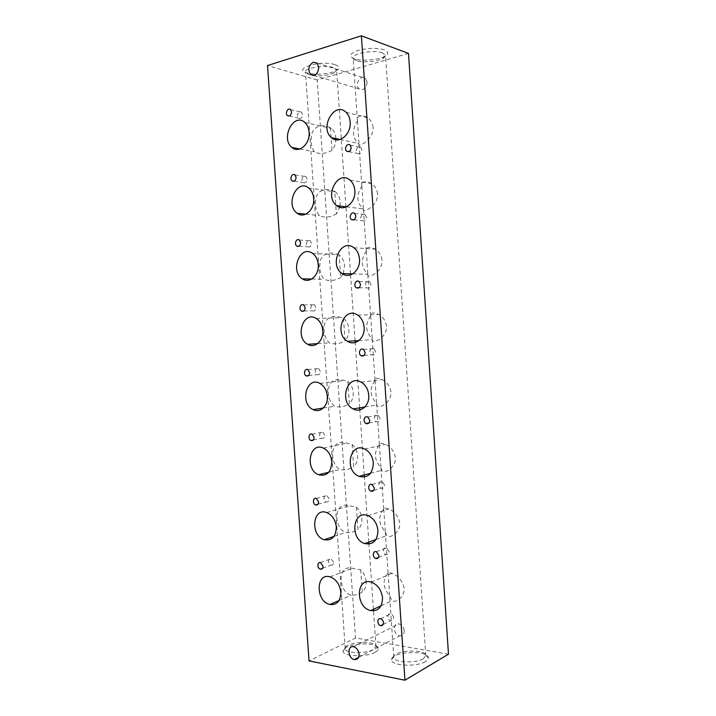<?xml version="1.0" encoding="UTF-8"?>
<svg xmlns="http://www.w3.org/2000/svg" width="716" height="716" viewBox="0 0 716 716"><rect width="100%" height="100%" fill="white"/><g stroke="black" fill="none" stroke-linecap="round" stroke-linejoin="round"><path stroke-width="0.54" stroke-dasharray="3.58 2.69" d="M335.858 138.582L335.831 137.982C335.482 133.901 334.059 130.751 331.544 128.522L330.443 127.734C322.093 123.957 316.033 125.488 312.257 132.299C310.216 140.461 310.95 146.959 314.449 151.81C319.184 154.423 325.037 153.958 332 150.414C334.381 147.442 335.67 143.889 335.858 139.763M330.443 127.734L332 150.414M366.136 581.526C365.715 576.854 363.898 572.943 360.703 569.811L352.12 568.218C336.878 564.208 338.185 592.034 351.261 595.264C355.145 595.354 358.797 594.289 362.224 592.051C365.044 589.689 366.35 586.18 366.136 581.526M373.117 127.564C372.633 123.501 370.888 120.261 367.872 117.854C361.088 114.166 357.588 115.052 357.382 120.512L357.463 121.022C352.048 129.345 352.165 136.783 357.821 143.343L359.002 144.364C357.714 147.693 373.833 139.62 373.117 127.564M357.463 121.022L359.038 144.229M404.191 588.105C402.303 580.667 398.221 575.753 391.956 573.337C389.218 572.442 387.92 572.308 388.072 572.961L388.117 573.06C382.263 579.826 382.783 587.406 389.656 595.784L392.01 600.688C396.234 603.418 404.925 596.213 404.191 588.105M399.788 522.895C398.275 516.075 394.597 511.43 388.743 508.969C385.235 507.787 383.561 507.769 383.722 508.888L383.776 509.049C377.941 516.164 378.451 523.763 385.324 531.845L386.774 535.595C390.318 539.211 400.62 531.791 399.788 522.895M383.776 509.049L385.324 531.845M395.375 457.497C394.167 451.25 390.882 446.874 385.512 444.359C381.261 442.846 379.212 442.944 379.364 444.636L379.426 444.851C373.6 452.315 374.119 459.932 380.975 467.709L381.726 470.349C384.295 474.708 396.261 467.244 395.375 457.497M379.426 444.851L380.975 467.709M390.954 391.903C389.969 386.184 387.061 382.058 382.219 379.525C377.278 377.627 374.871 377.851 374.996 380.187L375.059 380.465C369.25 388.278 369.769 395.921 376.616 403.394L376.893 405.014C378.245 409.901 391.84 402.544 390.954 391.903M386.515 326.111C385.7 320.875 383.141 316.991 378.818 314.467C373.278 312.14 370.548 312.498 370.611 315.559L370.673 315.89C364.883 324.053 365.402 331.723 372.239 338.892L372.266 339.653C372.204 344.808 387.338 337.684 386.515 326.111M370.673 315.89L372.239 338.892M382.058 260.132C381.386 255.326 379.131 251.674 375.3 249.168C369.259 246.394 366.234 246.913 366.216 250.734L366.288 251.128C360.506 259.648 361.025 267.337 367.845 274.192L367.827 274.452C366.646 279.401 382.791 272.357 382.058 260.132M366.288 251.128L367.845 274.192M377.592 193.946C377.028 189.534 375.05 186.097 371.649 183.627C365.196 180.405 361.911 181.094 361.804 185.713L361.875 186.169C356.264 194.618 356.595 202.198 362.869 208.893L363.415 209.502C362.189 213.645 378.317 206.083 377.592 193.946M361.875 186.169L363.451 209.305M373 649.672C365.133 654.2 344.387 653.287 345.21 648.517L345.21 648.428C344.942 641.983 376.276 639.907 375.936 646.396L373 649.672M333.253 67.564C324.751 64.538 304.04 68.056 305.49 72.209L308.82 74.652C314.942 76.746 328.733 75.789 334.103 72.889L336.618 70.034L333.253 67.564M360.703 569.811L362.224 592.051M339.993 206.065L340.198 201.894C339.805 197.473 338.185 194.108 335.321 191.799L334.811 191.432L336.35 214.048L339.742 207.282M334.811 191.432C326.245 187.744 320.133 189.266 316.472 196.014C314.485 204.176 315.434 210.71 319.318 215.606C324.16 218.022 329.834 217.503 336.35 214.048M343.215 273.593L344.548 265.618C344.119 260.901 342.32 257.348 339.151 254.95L340.7 277.504L342.973 274.121M339.151 254.95L338.811 254.824C330.031 251.343 323.972 252.972 320.616 259.711C318.754 267.909 319.98 274.434 324.294 279.285C329.19 281.424 334.658 280.833 340.7 277.504M343.492 318.28L345.031 340.771C347.815 337.764 349.104 333.889 348.889 329.163C348.459 324.455 346.66 320.831 343.492 318.28L341.559 317.68C332.707 314.852 327.06 316.893 324.616 323.802C323.104 331.947 324.697 338.292 329.396 342.839C334.274 344.638 339.491 343.949 345.031 340.771M347.806 381.431L349.345 403.86C352.147 401.014 353.435 397.237 353.221 392.529C352.791 387.83 350.992 384.125 347.806 381.431L344.253 380.447C335.428 378.272 330.246 380.706 328.689 387.732C327.481 395.894 329.467 402.07 334.632 406.24C339.42 407.646 344.324 406.849 349.345 403.86M352.12 444.403L353.65 466.769C356.461 464.084 357.749 460.397 357.544 455.707C357.114 451.017 355.306 447.249 352.12 444.403L346.884 443.123C329.602 437.181 328.85 463.52 340.019 469.481C344.629 470.439 349.166 469.535 353.65 466.769M356.416 507.197L357.946 529.5C360.757 526.976 362.054 523.378 361.849 518.706C361.419 514.025 359.611 510.186 356.416 507.197L349.498 505.72C333.11 500.842 333.522 527.746 345.568 532.498C349.873 533.017 353.999 532.015 357.946 529.5M423.228 658.792C415.495 663.768 392.905 662.488 393.782 657.216L393.782 657.118C393.478 650.164 426.092 648.571 425.796 655.57L423.228 658.792M382.541 52.886C374.128 49.449 351.583 53.53 353.149 58.13C353.355 59.231 354.599 60.126 356.872 60.815C363.263 62.856 376.992 61.683 382.657 58.605C384.689 57.54 385.638 56.457 385.521 55.347L382.541 52.886M388.117 573.06L389.656 595.784M375.059 380.465L376.616 403.394M333.504 562.275L331.052 558.748C327.624 559.957 327.543 562.105 330.81 565.201C332.546 565.425 333.45 564.45 333.504 562.275M302.591 114.533L301.57 112.26C299.002 109.87 295.806 116.09 298.518 118.167C300.845 119.116 302.197 117.898 302.591 114.533M307.048 179.054L305.893 176.628C303.19 174.346 300.264 180.593 303.101 182.562C305.392 183.439 306.699 182.267 307.048 179.054M311.487 243.386L310.18 240.8C307.343 238.652 304.73 244.944 307.692 246.778C309.93 247.566 311.192 246.438 311.487 243.386M315.917 307.54L314.431 304.774C311.46 302.779 309.223 309.142 312.292 310.816C314.467 311.514 315.675 310.422 315.917 307.54M320.329 371.497L318.638 368.552C315.541 366.735 313.724 373.188 316.902 374.683C318.996 375.274 320.142 374.208 320.329 371.497M324.742 435.274L322.809 432.133C319.605 430.531 318.271 437.091 321.529 438.371C323.525 438.845 324.59 437.807 324.742 435.274M329.127 498.864L326.944 495.535C323.659 494.165 322.844 500.842 326.165 501.88C328.044 502.229 329.029 501.218 329.127 498.864M367.165 82.197L365.482 78.304C360.81 73.614 354.134 84.757 359.11 88.847C363.594 90.789 366.279 88.569 367.165 82.197M404.209 630.644C403.663 626.974 401.873 624.719 398.848 623.86C392.386 622.526 393.299 635.155 399.698 635.826C402.652 635.924 404.155 634.197 404.209 630.644M448.493 654.191L355.512 637.956L309.043 660.922M408.496 53.414L317.197 80.013L355.512 637.956M317.197 80.013L267.507 65.541M375.041 652.321C365.912 657.637 341.774 656.456 343.071 650.862C342.83 643.415 378.701 641.035 378.388 648.526C378.433 649.824 377.314 651.095 375.041 652.321M425.42 661.566C416.461 667.402 390.157 665.782 391.562 659.597C391.276 651.569 428.607 649.752 428.356 657.834C428.41 659.123 427.434 660.367 425.42 661.566M334.936 64.646C321.072 59.84 291.851 68.638 306.851 72.853C313.903 75.269 329.691 74.169 335.867 70.821C340.028 68.476 339.715 66.418 334.936 64.646M384.376 49.825C376.544 47.677 367.63 47.918 357.624 50.568C349.408 53.709 348.486 56.528 354.868 58.998C362.224 61.361 377.941 60.019 384.465 56.457C388.904 53.942 388.869 51.731 384.376 49.825M389.065 551.481L386.524 547.847C382.881 546.505 382.281 553.54 385.951 554.542C387.929 554.855 388.967 553.835 389.065 551.481M384.555 485.027L382.344 481.617C378.8 479.971 377.52 486.853 381.127 488.16C383.266 488.643 384.411 487.596 384.555 485.027M380.044 418.368L378.129 415.19C374.701 413.266 372.812 419.997 376.321 421.581C378.594 422.216 379.829 421.142 380.044 418.368M375.506 351.511L373.859 348.549C370.584 346.401 368.158 352.988 371.541 354.814C373.913 355.584 375.238 354.483 375.506 351.511M370.969 284.449L369.546 281.701C366.431 279.356 363.54 285.827 366.78 287.85C369.232 288.754 370.628 287.617 370.969 284.449M366.404 217.181L365.178 214.63C362.233 212.124 358.949 218.514 362.036 220.698C364.551 221.709 366.01 220.537 366.404 217.181M361.831 149.716L360.766 147.335C357.982 144.704 354.366 151.04 357.32 153.358C359.871 154.459 361.374 153.242 361.831 149.716M393.549 617.729C393.272 615.724 392.305 614.444 390.659 613.889C386.98 612.878 387.105 620.056 390.775 620.709C392.574 620.87 393.505 619.886 393.549 617.729M299.825 148.991L314.449 151.81M304.73 122.373L331.544 128.522M339.026 600.527L351.261 595.264M330.067 576.872L352.12 568.218M340.055 139.486L357.821 143.343M345.944 112.206L367.872 117.854M381.064 605.781L392.01 600.688M371.21 582.126L391.956 573.337M375.927 539.533L386.774 535.595M368.024 515.681L388.743 508.969M370.548 473.294L381.726 470.349M364.721 449.057L385.512 444.359M364.874 406.992L376.893 405.014M361.276 382.201L382.219 379.525M358.922 340.556L372.266 339.653M357.669 315.112L378.818 314.467M352.728 273.87L367.836 274.3M353.901 247.754L375.3 249.168M346.41 206.861L362.869 208.893M349.99 180.119L371.649 183.627M375.936 646.485L373.51 610.873M373.403 609.343L368.955 544.079M368.821 542.11L364.381 477.089M364.238 474.95L359.799 409.883M359.665 407.851L355.199 342.481M355.091 340.807L350.589 274.863M350.518 273.807L345.962 207.04M345.944 206.799L336.618 70.034M345.21 648.517L305.49 72.209M425.796 655.668L385.521 55.347M393.782 657.216L389.656 596.338M388.072 572.961L385.315 532.337M383.722 508.888L380.957 468.148M379.364 444.636L376.598 403.77M374.996 380.187L372.213 339.205M370.611 315.559L367.827 274.452M366.216 250.734L363.415 209.502M361.804 185.713L359.002 144.364M357.382 120.512L353.149 58.13M305.813 214.156L319.318 215.606M308.703 188.004L335.321 191.799M311.773 279.025L324.294 279.285M312.57 253.383L338.811 254.824M317.618 343.635L329.396 342.839M316.302 318.522L341.559 317.68M323.292 408.022L334.632 406.24M319.918 383.418L344.253 380.447M328.751 472.256L340.019 469.481M323.399 448.1L346.884 443.123M333.987 536.409L345.568 532.498M326.773 512.575L349.498 505.72M322.531 568.316L330.81 565.201M320.553 562.606L331.052 558.748M289.21 116.001L298.518 118.167M290.526 109.584L301.57 112.26M294.079 181.22L303.101 182.562M294.929 174.901L305.893 176.628M298.93 246.223L307.692 246.778M299.288 240.021L310.18 240.8M303.754 311.012L312.292 310.816M303.62 304.926L314.431 304.774M308.533 375.605L316.902 374.683M307.907 369.644L318.638 368.552M313.259 440.009L321.529 438.371M312.158 434.156L322.809 432.133M317.931 504.243L326.165 501.88M316.374 498.47L326.944 495.535M382.657 58.605L384.465 56.457M356.872 60.815L354.868 58.998M334.103 72.889L335.867 70.821M308.82 74.652L306.851 72.853M393.782 657.118L391.562 659.597M425.796 655.57L428.356 657.834M378.504 557.451L385.951 554.542M376.365 551.723L386.524 547.847M373.743 490.299L381.127 488.16M372.105 484.49L382.344 481.617M368.901 422.986L376.321 421.581M367.809 417.052L378.129 415.19M363.97 355.485L371.541 354.814M363.46 349.39L373.859 348.549M358.976 287.778L366.78 287.85M359.056 281.513L369.546 281.701M353.919 219.83L362.036 220.698M354.599 213.404L365.178 214.63M348.835 151.64L357.32 153.358M350.106 145.071L360.766 147.335M383.194 624.459L390.775 620.709M380.59 618.767L390.659 613.889M313.814 75.431L359.11 88.847M317.081 63.098L365.482 78.304M358.501 657.431L399.698 635.826M353.534 646.754L398.848 623.86M345.21 648.428L343.071 650.862M375.936 646.396L378.388 648.526"/><path stroke-width="1.07" d="M309.106 132.156C308.748 127.922 307.289 124.665 304.73 122.373C293.515 112.09 280.251 138.85 292.03 147.487C298.975 153.815 310.288 143.88 309.106 132.156M335.858 139.763L335.858 138.582M340.807 592.15C339.751 584.283 336.171 579.181 330.067 576.872C315.649 572.29 315.505 601.61 329.888 604.456C336.968 605.19 340.61 601.082 340.807 592.15M350.169 121.935C349.829 117.809 348.423 114.569 345.944 112.206C334.408 100.893 319.246 128.03 331.445 137.624C338.749 144.739 351.431 134.366 350.169 121.935M382.532 597.941C381.44 589.868 377.672 584.596 371.21 582.126C355.789 577.114 355.306 607.428 370.709 610.587C378.334 611.437 382.272 607.222 382.532 597.941M377.95 530.565C377.064 523.28 373.752 518.312 368.024 515.681C352.845 509.345 349.48 539.067 364.775 543.587C373.108 545.055 377.493 540.714 377.95 530.565M373.358 462.983C372.624 456.405 369.751 451.76 364.721 449.057C349.963 441.521 343.922 470.618 358.922 476.346C367.863 478.458 372.669 474.001 373.358 462.983M368.749 395.196C368.14 389.244 365.652 384.913 361.276 382.201C347.072 373.627 338.623 402.115 353.176 408.917C360.712 413.248 369.725 405.471 368.749 395.196M364.122 327.203C363.612 321.806 361.455 317.779 357.669 315.112C344.101 305.651 333.549 333.602 347.564 341.317C355.163 346.428 365.187 338.068 364.122 327.203M359.486 258.986C359.047 254.082 357.186 250.332 353.901 247.754C341.022 237.551 328.662 265.09 342.078 273.557C349.641 279.41 360.622 270.424 359.486 258.986M354.832 190.572C354.447 186.079 352.836 182.598 349.99 180.119C337.791 169.307 323.9 196.569 336.708 205.662C344.172 212.178 356.04 202.521 354.832 190.572M339.742 207.282L339.993 206.065M313.671 198.457C313.268 193.875 311.612 190.384 308.703 188.004C296.916 178.212 284.87 205.08 297.167 213.234C304.219 219.006 314.798 209.743 313.671 198.457M342.973 274.121L343.215 273.593M318.226 264.571C317.77 259.577 315.881 255.854 312.57 253.383C300.192 244.183 289.577 271.283 302.394 278.837C309.5 284.001 319.291 275.365 318.226 264.571M322.773 330.479C322.236 325.028 320.088 321.045 316.302 318.522C303.369 310.01 294.41 337.442 307.71 344.306C314.807 348.817 323.766 340.762 322.773 330.479M327.301 396.19C326.675 390.229 324.214 385.969 319.918 383.418C306.457 375.712 299.395 403.582 313.125 409.615C320.142 413.427 328.223 405.927 327.301 396.19M331.821 461.704C331.078 455.161 328.277 450.632 323.399 448.1C309.5 441.325 304.56 469.669 318.638 474.753C326.872 476.534 331.266 472.184 331.821 461.704M336.323 527.021C335.437 519.852 332.26 515.028 326.773 512.575C312.543 506.847 309.93 535.693 324.241 539.712C331.929 540.956 335.956 536.732 336.323 527.021M323.032 566.186L320.553 562.606C317.188 561.469 316.946 568.352 320.32 569.148C322.066 569.381 322.97 568.397 323.032 566.186M291.546 111.893L290.526 109.584C287.93 107.158 284.726 113.486 287.465 115.589C289.792 116.547 291.161 115.312 291.546 111.893M296.084 177.362L294.929 174.901C292.2 172.592 289.273 178.937 292.128 180.924C294.419 181.81 295.744 180.629 296.084 177.362M300.613 242.643L299.288 240.021C296.433 237.837 293.82 244.228 296.791 246.089C299.046 246.886 300.317 245.74 300.613 242.643M305.123 307.737L303.62 304.926C300.63 302.904 298.384 309.357 301.472 311.066C303.665 311.773 304.882 310.663 305.123 307.737M309.616 372.633L307.907 369.644C304.792 367.8 302.975 374.343 306.171 375.864C308.274 376.464 309.428 375.381 309.616 372.633M314.1 437.342L312.158 434.156C308.936 432.518 307.594 439.176 310.878 440.483C312.883 440.958 313.957 439.91 314.1 437.342M318.575 501.862L316.374 498.47C313.062 497.074 312.257 503.849 315.595 504.914C317.483 505.263 318.477 504.252 318.575 501.862M378.925 555.419L376.365 551.723C372.696 550.344 372.105 557.487 375.793 558.516C377.788 558.847 378.836 557.809 378.925 555.419M374.334 487.954L372.105 484.49C368.534 482.808 367.254 489.789 370.888 491.131C373.036 491.615 374.191 490.558 374.334 487.954M369.733 420.274L367.809 417.052C364.355 415.092 362.457 421.921 365.992 423.532C368.284 424.185 369.528 423.093 369.733 420.274M365.124 352.397L363.46 349.39C360.157 347.206 357.714 353.892 361.124 355.745C363.513 356.532 364.847 355.413 365.124 352.397M360.488 284.306L359.056 281.513C355.924 279.133 353.015 285.702 356.282 287.751C358.752 288.673 360.157 287.519 360.488 284.306M355.843 215.999L354.599 213.404C351.637 210.871 348.334 217.36 351.449 219.57C353.981 220.6 355.44 219.409 355.843 215.999M351.189 147.487L350.106 145.071C347.305 142.403 343.671 148.847 346.642 151.192C349.211 152.311 350.724 151.076 351.189 147.487M383.499 622.678C383.212 620.638 382.246 619.331 380.59 618.767C376.876 617.72 377.01 625.005 380.706 625.686C382.523 625.865 383.454 624.862 383.499 622.678M313.331 62.211C308.542 65.416 307.62 69.506 310.565 74.473C315.183 76.496 317.94 74.088 318.826 67.25L317.081 63.098L313.331 62.211M353.507 646.754C346.875 645.25 347.887 658.702 354.465 659.552C357.508 659.705 359.047 657.897 359.092 654.111C358.51 650.173 356.666 647.729 353.534 646.754L353.507 646.754M361.383 35.8L267.507 65.541L309.043 660.922L404.943 680.2L448.493 654.191L408.496 53.414L361.383 35.8L404.943 680.2M292.03 147.487L299.825 148.991M329.888 604.456L339.026 600.527M331.445 137.624L340.055 139.486M370.709 610.587L381.064 605.781M364.775 543.587L375.927 539.533M358.922 476.346L370.548 473.294M353.176 408.917L364.874 406.992M347.564 341.317L358.922 340.556M342.078 273.557L352.728 273.87M336.708 205.662L346.41 206.861M373.51 610.873L373.403 609.343M368.955 544.079L368.821 542.11M364.381 477.089L364.238 474.95M359.799 409.883L359.665 407.851M355.199 342.481L355.091 340.807M350.589 274.863L350.518 273.807M297.167 213.234L305.813 214.156M302.394 278.837L311.773 279.025M307.71 344.306L317.618 343.635M313.125 409.615L323.292 408.022M318.638 474.753L328.751 472.256M324.241 539.712L333.987 536.409M320.32 569.148L322.531 568.316M287.465 115.589L289.21 116.001M292.128 180.924L294.079 181.22M296.791 246.089L298.93 246.223M301.472 311.066L303.754 311.012M306.171 375.864L308.533 375.605M310.878 440.483L313.259 440.009M315.595 504.914L317.931 504.243M375.793 558.516L378.504 557.451M370.888 491.131L373.743 490.299M365.992 423.532L368.901 422.986M361.124 355.745L363.97 355.485M356.282 287.751L358.976 287.778M351.449 219.57L353.919 219.83M346.642 151.192L348.835 151.64M380.706 625.686L383.194 624.459M310.565 74.473L313.814 75.431M354.465 659.552L358.501 657.431"/></g></svg>
